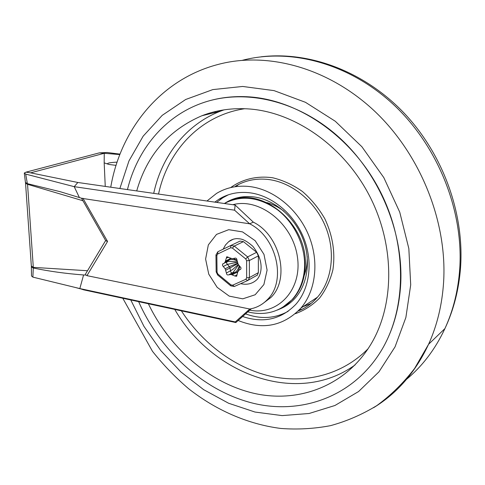 <?xml version="1.0" encoding="UTF-8"?>
<svg xmlns="http://www.w3.org/2000/svg" width="485" height="485" viewBox="0 0 485 485"><rect width="100%" height="100%" fill="white"/><g stroke="black" fill="none" stroke-linecap="round" stroke-linejoin="round"><path stroke-width="0.73" d="M31.355 266.889L33.21 267.987C49.094 271.303 65.881 273.625 83.578 274.959L86.148 275.056C85.221 274.995 85.166 274.395 85.984 273.267L105.645 240.536L107.549 241.475L86.954 275.65L249.805 309.03C256.62 307.817 262.482 304.683 267.38 299.621C286.793 281.191 276.844 237.25 249.672 223.809L234.576 210.181L235.152 205.052L253.315 222.148L249.672 223.809L82.092 198.377L60.061 191.66L27.36 183.651L27.548 184.306L25.559 183.275L25.505 182.833M249.805 309.03L235.267 321.931L79.831 288.569L32.877 277.123L33.307 267.368L31.337 265.98L25.578 183.591M105.694 240.693L107.549 241.475M86.148 275.056L86.954 275.65M25.42 182.402L27.36 183.651L25.699 174.091L24.274 173.048L25.99 172.157L30.579 172.842L104.257 153.29L99.286 152.884L26.529 172.011M107.531 241.445L105.651 240.554L81.492 198.213M117.109 162.129C104.22 162.845 107.67 164.16 108.913 164.445L104.178 162.857L104.257 153.29L119.837 154.57M240.699 283.652C246.883 285.113 252.218 283.834 256.704 279.809C260.487 276.389 265.913 262.773 252.794 246.271C243.543 238.238 240.414 238.966 236.898 238.608C233.782 238.778 231.066 239.778 228.756 241.609L225.489 244.955L223.155 249.187M233.473 239.099L228.756 241.609M262.524 303.804L270.873 297.511C290.224 279.154 280.366 235.492 253.315 222.148M235.267 321.931L235.856 322.555L251.291 308.739M235.856 322.555L83.632 289.83L79.831 288.569L83.578 274.959M234.576 210.181L74.217 186.664L79.431 197.668M235.152 205.052L77.843 182.481L74.217 186.664L25.699 174.091M105.251 186.41L104.178 162.857M120.001 154.133L107.143 152.49L99.286 152.884M77.843 182.481L30.579 172.842M32.877 277.123L31.507 275.977L31.361 267.193M400.762 283.143C399.507 306.999 393.717 328.296 383.386 347.03C356.239 395.517 303.186 415.142 253.861 403.417C204.337 391.462 160.608 351.431 138.637 301.652C160.608 351.431 204.337 391.462 253.861 403.417C303.186 415.142 356.239 395.517 383.386 347.03C407.418 303.925 406.533 240.414 378.458 188.035C350.37 135.661 298.536 100.468 250.096 96.927C232.958 95.709 216.868 97.788 201.839 103.166C242.548 88.519 295.195 99.195 336.59 135.157C377.894 171.12 403.302 229.926 400.762 283.143M127.446 189.599C137.182 150.029 163.924 116.667 201.839 103.166C163.924 116.667 137.182 150.029 127.446 189.599M214.334 112.678L215.801 111.441L214.334 112.678M206.968 201.008L216.552 193.406C226.531 187.398 237.753 185.137 250.218 186.622C273.934 189.671 297.796 209.114 308.593 235.098C319.397 261.075 315.941 290.588 300.912 308.102C283.501 326.193 262.585 330.321 238.153 320.494M136.709 190.926C146.997 155.097 168.719 130.041 201.881 115.751C216.813 109.937 232.885 107.694 250.108 109.034C295.583 112.696 343.865 146.355 369.431 195.673C394.984 244.992 394.705 304.216 371.231 343.719C345.987 386.042 298.76 403.405 254.279 393.408C209.635 383.18 169.604 348.139 148.355 303.743M266.835 202.584C272.861 204.246 278.56 207.125 283.925 211.217M307.193 256.498C307.393 263.252 306.411 269.569 304.253 275.444M224.773 203.27L224.973 203.136C233.576 197.662 243.3 195.607 254.158 196.958C274.031 199.632 293.819 216.086 302.525 237.808C311.243 259.523 307.939 284.028 294.995 298.311C290.473 303.283 285.174 306.938 279.105 309.291M289.636 303.319L286.477 304.75M233.097 199.723L235.746 198.219M214.813 202.136L218.765 199.347C228.059 193.582 238.547 191.411 250.224 192.848C272 195.728 293.801 213.703 303.531 237.559C313.274 261.415 309.879 288.405 295.892 304.265C281.209 319.409 263.446 323.489 242.615 316.505M288.132 311.328C274.91 318.584 260.718 319.433 245.562 313.868M216.662 202.397L222.821 197.759L228.387 194.794M282.343 307.545L292.813 299.148C300.736 290.2 304.895 278.881 305.295 265.204C307.454 223.47 261.324 185.609 229.738 200.935M256.638 275.601L257.371 275.11L258.347 272.679L258.366 255.874L256.656 252.303L243.446 241.645L240.069 241.087L230.854 245.477L230.678 247.774L232.382 248.065L234.261 246.053L230.854 245.477L217.868 251.733L215.958 254.928L216.856 255.504L217.668 254.019L217.868 251.733M240.154 269.551L240.954 268.823L240.96 267.75L238.214 264.386L236.965 260.075C236.795 258.444 236.049 257.838 234.734 258.25L232.254 258.675L226.719 256.874L225.113 262.039L224.319 263.119L222.573 264.155L222.548 265.628L225.179 268.763L226.422 273.025C226.592 274.631 227.326 275.237 228.623 274.843L231.072 274.449L234.843 276.001L236.662 276.262L237.601 272.297L238.978 270.157L240.645 269.296M238.268 264.519L232.606 269.563L226.422 273.025M233.085 272.467L238.499 264.986M226.962 261.791L226.568 263.112L227.423 264.38L237.201 262.252M237.062 261.803L227.95 261.379M82.929 200.729L27.548 184.306L33.307 267.368L87.5 270.733M107.543 241.415L82.874 198.195M116.06 165.367L108.913 164.445M205.604 259.063L208.75 274.134L217.141 287.32L229.229 296.129L242.767 298.833L255.158 294.759L263.895 284.537L267.096 270.103L263.986 254.401L255.171 240.706L242.518 231.891L228.696 229.69L216.516 234.4L208.332 244.907L205.604 259.063M110.75 187.198C120.45 129.968 160.208 79.485 218.032 64.469C266.459 51.477 326.823 66.948 373.389 110.016C419.834 153.102 447.352 220.911 443.623 281.888C442.174 304.568 437.155 325.374 428.564 344.301C415.475 372.201 397.13 393.347 373.517 407.739M119.868 188.507L128.968 160.905L143.166 136.164L162.22 115.345L185.67 99.498L212.818 89.598L242.688 86.457L274.055 90.622L305.453 102.305L335.28 121.256L361.907 146.755L383.811 177.595L399.743 212.163L408.837 248.581L410.704 284.865L405.872 317.499L395.045 346.866L378.967 371.825L358.579 391.534L334.929 405.496L309.097 413.499L282.125 415.603L254.995 412.044L228.581 403.235L203.645 389.661L180.863 371.91L160.814 350.606L143.972 326.393L130.768 299.966M242.488 60.279C289.818 47.912 348.182 62.838 392.88 103.99C437.458 145.167 463.599 209.878 459.756 268.405C458.252 290.224 453.305 310.285 444.909 328.6C435.093 349.588 421.932 366.793 405.436 380.21M222.069 198.056L222.888 197.049M235.437 186.234C245.264 180.353 256.274 178.104 268.478 179.498C291.697 182.354 314.935 201.099 325.362 226.24C335.802 251.388 332.286 280.051 317.493 297.178C312.061 303.434 305.635 308.048 298.214 311.03M230.672 187.586C242.476 179.11 257.195 175.57 272.74 177.783C283.125 180.299 293.031 184.876 302.464 191.514C311.334 199.214 318.797 208.314 324.859 218.826C332.746 235.734 335.426 252.74 332.886 269.842C330.212 280.53 325.787 289.927 319.603 298.039C312.582 305.168 304.495 310.388 295.347 313.704M158.546 194.061C167.725 150.677 200.432 115.278 244.779 108.713M368.145 348.673C342.18 375.038 304.962 384.114 269.805 376.057C234.594 367.721 202.342 343.277 181.384 310.843M153.709 193.363C161.657 156.261 185.803 124.536 220.493 111.162L224.076 109.852M355.087 364.944C297.105 406.6 212.036 374.311 174.764 309.424M235.989 186.598L238.529 184.512M302.476 309.09L299.263 309.951M311.255 303.313L302.979 306.744M277.432 310.036C283.028 307.69 287.932 304.204 292.146 299.572C300.069 290.612 304.234 279.281 304.628 265.586C304.968 244.701 294.019 222.318 277.262 209.611C258.832 196.886 241.197 194.849 224.355 203.5M249.72 310.145C277.608 315.874 302.501 289.824 297.384 256.723C292.837 223.579 259.402 197.407 232.836 204.718M230.696 285.81L217.729 275.056L217.904 274.061L217.05 272.291L216.158 271.685L215.958 255.116M217.05 272.291L216.856 255.504M217.668 254.019L230.678 247.774M258.347 272.679L249.399 277.578L246.665 277.808L245.804 279.293L247.683 280.536L248.423 280.039L249.399 277.578L249.369 260.53L247.629 256.904L234.261 246.053L243.446 241.645M256.656 252.303L247.629 256.904L245.749 258.935L246.623 260.748L249.369 260.53L258.366 255.874M246.623 260.748L246.665 277.808M230.951 284.877L230.757 285.859L234.358 286.483L232.636 285.198L230.951 284.877L217.904 274.061M247.58 280.579L234.358 286.483L247.526 280.597L257.371 275.11M245.804 279.293L232.636 285.198M232.382 248.065L245.749 258.935M232.448 272.837C231.248 272.916 230.617 272.267 230.545 270.885L229.963 268.005L237.856 263.579M231.072 274.449L235.177 272.297L232.733 272.691L229.338 274.468M239.226 265.968C238.256 269.139 236.91 271.248 235.177 272.297L236.462 272.534L232.363 274.692M234.843 276.001L237.026 274.843M230.193 258.293L229.89 258.838L231.26 258.481M233.691 258.729L236.953 260.142M237.341 272.734L236.462 272.534C238.093 271.539 239.184 269.502 239.735 266.423M223.276 266.477L227.423 264.38L229.314 266.653L237.644 263.167M225.179 268.763L229.314 266.653L229.963 268.005L225.828 270.127M236.916 260.73C233.746 259.414 231.193 259.16 229.26 259.966L227.404 261.573M225.749 260.9L229.89 258.838L229.26 259.966L225.113 262.039M228.447 257.123L226.289 258.19M235.079 258.081L234.734 258.25M60.734 191.86L60.061 191.666M270.873 297.511L267.38 299.621M24.317 173.387L25.426 182.366M80.152 288.775L75.217 287.441M31.367 266.871L31.367 266.398M261.185 56.8C308.915 51.18 362.913 70.792 402.659 111.592C442.247 152.49 464.472 212.375 460.556 267.538C458.895 289.563 453.675 309.915 444.909 328.6L428.564 344.301L414.602 368.461C403.502 382.926 390.922 395.287 376.863 405.563C362.174 414.548 346.708 421.247 330.485 425.66C314.025 428.782 297.457 429.71 280.773 428.449C247.562 424.187 215.758 410.043 188.598 388.709C175.418 377.451 163.378 364.981 152.466 351.304L122.784 298.245M298.226 311.018C305.647 308.06 312.073 303.446 317.493 297.178L300.912 308.102M223.009 196.989L222.178 198.013M201.881 115.751L220.493 111.162L224.094 109.846M222.821 197.759L218.765 199.347M247.786 311.879C265.034 316.062 279.827 311.958 292.146 299.572L292.813 299.148M224.319 263.119L228.314 261.288M240.111 269.563L240.675 269.266M223.245 263.652L222.821 263.864M226.719 256.874L227.15 256.662M217.662 275.001L216.164 271.879"/></g></svg>
